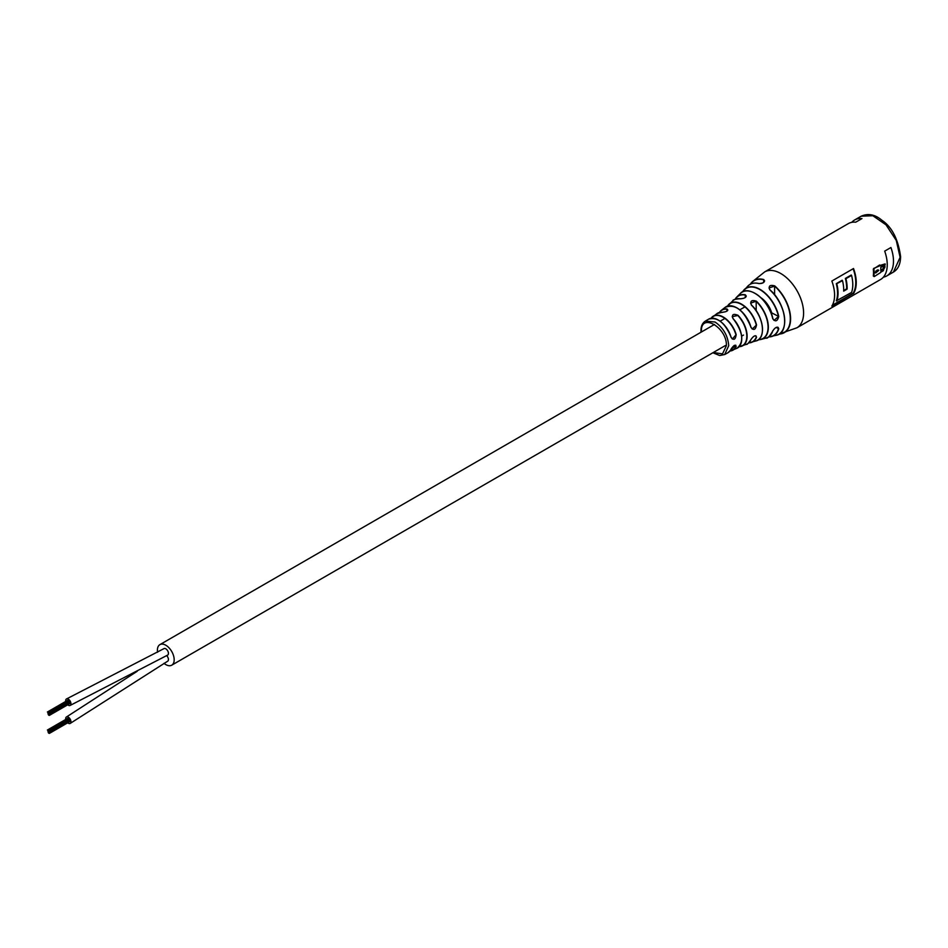 <?xml version="1.0" encoding="UTF-8"?>
<svg xmlns="http://www.w3.org/2000/svg" width="948" height="948" viewBox="0 0 948 948"><rect width="100%" height="100%" fill="white"/><g stroke="black" fill="none" stroke-linecap="round" stroke-linejoin="round"><path stroke-width="1.42" d="M167.63 655.104A3.721 2.145 -120 0 0 167.666 655.08A3.721 2.145 -120 0 1 167.63 655.104A3.721 2.145 -120 0 0 167.666 655.08A3.721 2.145 -120 0 0 168.234 652.094A3.721 2.145 -120 0 0 165.805 648.823A3.721 2.145 -120 0 0 163.933 648.633L66.455 698.972A3.721 2.145 -120 0 0 65.756 701.413M164.004 663.339A11.862 6.849 -120 0 0 165.805 664.595A11.862 6.849 -120 0 0 171.73 665.188A11.862 6.849 -120 0 0 173.543 655.684A11.862 6.849 -120 0 0 165.805 645.233A11.862 6.849 -120 0 0 159.868 644.652A11.862 6.849 -120 0 0 157.605 652.224M167.618 661.23A3.721 2.145 -120 0 0 167.666 661.206A3.721 2.145 -120 0 1 167.618 661.23A3.721 2.145 -120 0 0 167.666 661.206A3.721 2.145 -120 0 0 166.694 655.637A3.721 2.145 -120 0 1 167.666 661.206A3.721 2.145 -120 0 0 166.694 655.637M67.711 722.814A3.721 2.145 -120 0 0 68.469 723.336A3.721 2.145 -120 0 0 70.176 723.431A3.721 2.145 -120 0 0 70.709 720.35A3.721 2.145 -120 0 0 68.161 717.079A3.721 2.145 -120 0 0 66.455 716.984A3.721 2.145 -120 0 0 65.756 719.425M167.666 655.08A3.721 2.145 -120 0 0 168.258 652.177A3.721 2.145 -120 0 0 165.924 648.894A3.721 2.145 -120 0 0 163.933 648.633A3.721 2.145 -120 0 1 165.805 648.823A3.721 2.145 -120 0 1 168.234 652.094A3.721 2.145 -120 0 1 167.666 655.08L70.176 705.419A3.721 2.145 -120 0 0 70.721 702.373A3.721 2.145 -120 0 0 68.22 699.103A3.721 2.145 -120 0 0 66.455 698.972M67.711 704.802A3.721 2.145 -120 0 0 68.41 705.288A3.721 2.145 -120 0 0 70.176 705.419M48.81 713.808L48.597 713.074L48.81 713.808M48.17 714.188L47.957 713.441L48.17 714.188M48.81 714.555L48.597 713.82L48.81 714.555M48.17 713.441L47.945 712.695L48.17 713.441M48.81 713.074L48.597 712.327L48.81 713.074M48.49 715.005L48.277 714.271L48.49 715.005M48.17 712.706L47.945 711.96L48.17 712.706M49.45 713.441L49.237 712.695L49.45 713.441M69.204 702.184L68.789 701.425M49.13 715.373L48.917 714.638L49.13 715.373M68.849 704.139L49.355 715.396M49.13 712.623L48.917 711.877L49.13 712.623M50.007 714.875L49.794 714.128L50.007 714.875M69.512 703.617L69.607 702.966M48.49 712.256L48.277 711.51L48.49 712.256M68.292 700.69L67.675 700.454M50.007 714.128L49.794 713.394L50.007 714.128M48.81 731.82L48.597 731.086L48.81 731.82M48.17 732.2L47.957 731.453L48.17 732.2M48.81 732.567L48.597 731.832L48.81 732.567M48.17 731.453L47.945 730.707L48.17 731.453M48.81 731.086L48.597 730.339L48.81 731.086M48.49 733.017L48.277 732.283L48.49 733.017M48.17 730.718L47.945 729.972L48.17 730.718M49.45 731.453L49.237 730.707L49.45 731.453M69.204 720.196L68.789 719.437M49.13 733.385L48.917 732.65L49.13 733.385M68.849 722.151L49.355 733.408M49.13 730.635L48.917 729.889L49.13 730.635M50.007 732.887L49.794 732.14L50.007 732.887M69.512 721.629L69.607 720.978M48.49 730.256L48.277 729.522L48.49 730.256M68.292 718.702L67.675 718.466M50.007 732.14L49.794 731.406L50.007 732.14M751.456 305.173L751.586 305.137C763.91 316.525 766.221 338.91 756.018 340.925A23.368 13.497 -120 0 0 762.263 326.396A23.368 13.497 -120 0 0 751.456 305.173C749.844 301.061 751.48 299.722 756.362 301.156L750.626 303.123L751.586 305.197A23.155 13.367 60 0 1 762.287 332.238M739.345 346.53A20.489 11.826 -120 0 0 746.775 335.189A20.489 11.826 -120 0 0 737.781 315.494L732.223 316.632L733.065 318.694C731.489 314.57 733.124 313.433 737.982 315.281A20.702 11.957 60 0 1 742.011 346.091A20.702 11.957 60 0 1 739.227 346.66L746.455 344.302A21.413 12.36 -120 0 0 750.923 339.609C753.636 335.675 755.52 334.869 756.54 337.192A22.361 12.905 60 0 1 751.574 342.394A22.361 12.905 60 0 1 748.766 342.856L756.018 340.925M784.411 324.832A28.559 16.483 60 0 0 769.989 289.946L769.847 289.91C768.247 285.952 769.883 284.613 774.753 285.893A30.158 17.408 60 0 1 790.182 313.824A30.158 17.408 60 0 1 782.183 333.566A30.158 17.408 60 0 1 779.114 334.04L796.913 327.795A32.256 18.628 -120 0 0 803.596 313.03A32.256 18.628 -120 0 0 780.785 273.522A32.256 18.628 -120 0 0 764.657 271.922L752.297 281.793A30.158 17.408 60 0 1 763.756 279.553C765.261 281.947 763.614 283.274 758.838 283.559A28.772 16.614 -120 0 0 748.008 285.917C750.792 283.239 754.454 282.445 758.969 283.523L758.838 283.559M756.362 301.156A24.731 14.279 60 0 1 768.117 323.896A24.731 14.279 60 0 1 761.291 339.372L766.031 338.057A25.999 15.014 -120 0 0 772.739 330.959C775.417 327.001 777.419 326.266 778.758 328.755L778.059 327.344C776.483 326.776 774.741 327.961 772.845 330.876L772.786 330.722M731.133 349.006L731.062 349.16C733.716 345.155 735.423 344.254 736.181 346.447A19.659 11.352 60 0 1 732.709 350.298A19.659 11.352 60 0 1 729.996 350.997M718.098 319.938A19.161 11.068 60 0 1 731.074 337.215L732.342 339.04L736.181 334.608C735.435 339.74 733.728 340.652 731.062 337.322A19.387 11.186 -120 0 0 718.359 320.08A19.387 11.186 -120 0 0 708.488 319.227L705.383 321.099L715.076 322.036C723.312 327.783 727.863 335.675 728.728 345.676L724.687 354.54L727.874 352.786A19.387 11.186 -120 0 0 731.062 349.16M735.162 306.986A21.188 12.229 60 0 1 750.946 327.202L752.25 329.051L756.54 324.903C755.52 329.928 753.648 330.734 750.923 327.321A21.413 12.36 -120 0 0 736.75 307.804A21.413 12.36 -120 0 0 725.137 307.365L721.369 310.328A20.702 11.957 60 0 1 726.938 308.918C728.443 310.719 726.808 311.856 722.032 312.319A20.062 11.589 -120 0 0 716.972 313.575L722.032 312.319M748.008 285.917L742.568 291.901A27.492 15.879 60 0 1 744.381 289.496A27.492 15.879 60 0 1 760.047 289.377A27.492 15.879 60 0 1 778.758 316.502C777.419 321.36 775.417 322.095 772.739 318.706L772.786 318.564A25.786 14.884 60 0 0 752.025 291.937M740.637 298.833L740.542 298.774C744.251 298.419 746.135 297.494 746.218 296.013L745.341 294.804C746.834 297.032 745.187 298.371 740.424 298.81A23.368 13.497 -120 0 0 732.84 300.777C732.733 299.722 735.304 299.047 740.542 298.774L740.424 298.81M722.258 312.425L722.127 312.295C725.884 311.868 727.78 311.086 727.815 309.937L726.938 308.918M763.673 282.457L764.621 280.857L763.756 279.553M759.064 283.606L758.969 283.523C762.168 283.665 764.052 282.777 764.621 280.857M853.354 268.616A32.422 18.723 60 0 1 853.271 293.394L832.06 305.73M853.271 293.394L853.105 293.252A32.256 18.628 -120 0 0 853.153 268.734M851.34 275.276A32.256 18.628 60 0 0 851.268 275.015L845.379 278.416L851.565 275.406A32.256 18.628 -120 0 1 851.565 292.434L836.515 300.765M851.565 275.406L845.912 278.676A32.256 18.628 60 0 1 847.109 289.14L846.611 288.844A32.256 18.628 -120 0 0 846.635 287.73A32.256 18.628 -120 0 0 845.379 278.416M796.913 327.795L880.562 279.506A32.256 18.628 -120 0 0 887.245 264.741A32.256 18.628 -120 0 0 884.685 251.125L890.919 247.523A32.256 18.628 60 0 1 893.49 261.138A32.256 18.628 60 0 1 886.807 275.904A32.256 18.628 60 0 1 883.382 277.172M880.597 265.487A33.085 19.102 -120 0 1 880.633 265.819L885.254 264.042L883.37 270.69L880.633 272.277A33.085 19.102 -120 0 1 880.597 272.55L874.21 276.591L873.321 275.987A32.256 18.628 -120 0 0 873.523 272.657A32.256 18.628 -120 0 0 873.321 269.113L879.614 265.013L880.597 265.487L873.629 268.462M853.52 293.56A32.256 18.628 -120 0 0 856.257 282.623A32.256 18.628 -120 0 0 853.52 268.521L831.846 281.046A32.256 18.628 60 0 1 834.584 295.136A32.256 18.628 60 0 1 831.846 306.074L853.33 293.453M764.657 271.922L848.306 223.621A32.256 18.628 60 0 1 855.736 222.188L861.969 218.585A32.256 18.628 -120 0 0 854.539 220.019A32.256 18.628 -120 0 0 851.731 222.353M880.526 265.298L884.97 263.935M874.21 276.591L873.902 276.413A33.085 19.102 -120 0 0 873.902 269.351L874.21 268.699M875.668 273A33.085 19.102 -120 0 0 875.668 271.152L877.445 270.618C879.175 269.907 879.175 270.204 877.445 271.507L875.668 273M877.445 270.618C879.175 269.907 879.175 270.204 877.445 271.507L875.087 272.645M883.489 265.772C885.468 265.867 885.468 267.04 883.489 269.279L880.751 270.867A33.085 19.102 -120 0 0 880.751 267.36L884.52 265.677M884.211 265.594L882.908 268.9L880.787 270.133M876.864 270.298C878.595 269.576 878.595 269.86 876.864 271.152M847.109 289.14L843.684 291.119A32.256 18.628 -120 0 0 842.488 280.655L842.18 280.252A32.256 18.628 60 0 1 842.251 280.525M836.456 300.765L836.29 300.86A32.256 18.628 -120 0 0 837.546 292.979A32.256 18.628 -120 0 0 836.29 283.653L836.563 283.772A32.422 18.723 60 0 1 837.783 292.979A32.422 18.723 60 0 1 836.563 300.789M842.488 280.655L836.563 283.772M836.823 283.926A32.256 18.628 60 0 1 836.823 300.943M845.604 278.499L845.652 278.522A32.422 18.723 60 0 1 846.86 287.73A32.422 18.723 60 0 1 846.837 288.986L843.696 290.799M734.25 345.439L735.897 346.387L735.743 345.191L727.874 352.786M748.908 342.726A22.136 12.786 -120 0 0 756.267 337.121L755.994 335.865C754.608 335.426 752.949 336.647 750.994 339.538L750.923 339.609M772.81 318.658L774.042 320.388L778.486 316.537A27.279 15.749 -120 0 0 761.848 290.846A27.279 15.749 -120 0 0 742.782 291.794M774.587 294.769L774.587 286.118L769.041 287.979L769.977 289.875C786.07 303.372 789.909 332.89 776.471 335.225A28.772 16.614 -120 0 0 784.351 316.644A28.772 16.614 -120 0 0 769.847 289.91M836.515 283.748L842.18 280.252L836.29 283.653M778.758 316.502L771.328 312.662A17.917 10.345 -120 0 0 762.5 299.284M772.739 330.959L772.845 330.876C769.563 336.493 767.288 338.886 766.031 338.057M779.339 333.897A29.945 17.289 -120 0 0 790.146 315.767A29.945 17.289 -120 0 0 774.587 286.118L774.753 285.893M730.102 350.855A19.434 11.222 -120 0 0 735.897 346.387L736.181 346.447M750.994 339.431L750.994 339.538C748.363 343.33 746.858 344.918 746.455 344.302M708.488 319.227C717.399 316.62 724.947 322.628 731.133 337.239L731.062 337.322M713.299 352.514L722.518 353.877L726.393 345.676C727.163 327.522 700.667 312.224 701.437 331.267L701.449 331.978M900.114 257.311L896.275 240.448L886.036 224.842L872.859 215.729L861.175 216.191C868.178 213.134 875.075 214.485 881.889 220.244C891.89 226.963 898.135 239.086 900.6 256.635C900.493 264.077 898.111 269.22 893.431 272.076L900.114 257.311M761.291 339.372A24.731 14.279 60 0 1 758.4 339.716L761.291 339.372M732.223 316.632L733.183 318.658C743.078 332.12 744.358 341.979 736.999 348.272A20.062 11.589 -120 0 0 733.065 318.694M778.758 328.755A27.492 15.879 60 0 1 771.565 336.564A27.492 15.879 60 0 1 768.579 336.931L776.471 335.225M711.095 318.279A19.659 11.352 60 0 1 713.062 316.276A19.659 11.352 60 0 1 723.265 317.023A19.659 11.352 60 0 1 736.181 334.608M732.84 300.777L727.531 306.086A22.361 12.905 60 0 1 729.344 303.893A22.361 12.905 60 0 1 741.656 304.201A22.361 12.905 60 0 1 756.54 324.903M772.739 318.706A25.999 15.014 -120 0 0 755.141 293.43A25.999 15.014 -120 0 0 740.329 293.536L736.821 296.985A24.731 14.279 60 0 1 745.341 294.804M735.079 299.319A24.731 14.279 60 0 1 736.821 296.985L735.067 299.319M745.27 297.518L745.27 295.065A24.518 14.149 -120 0 0 735.269 299.236M719.473 312.449A20.702 11.957 60 0 1 721.369 310.328L719.461 312.449M726.855 311.193L726.855 309.19A20.489 11.826 -120 0 0 719.65 312.413M750.354 284.21A30.158 17.408 60 0 1 752.297 281.793L750.342 284.222M763.673 282.386L763.673 279.814A29.945 17.289 -120 0 0 750.579 284.092M843.696 290.526L846.611 288.844M832.332 305.256L853.105 293.252M735.897 334.68A19.434 11.222 -120 0 0 724.189 317.947A19.434 11.222 -120 0 0 711.284 318.255M756.267 324.963A22.136 12.786 -120 0 0 742.687 305.173A22.136 12.786 -120 0 0 727.72 306.026M761.007 297.767A18.142 10.475 60 0 1 771.625 312.579M776.234 327.392L778.486 328.695A27.279 15.749 -120 0 1 768.769 336.801M733.183 318.718A19.849 11.459 60 0 1 741.703 339.87M756.184 310.695L756.184 301.369A24.518 14.149 -120 0 1 768.01 325.709A24.518 14.149 -120 0 1 758.566 339.597M171.73 665.188L725.303 345.582M741.656 336.137L743.516 335.071M159.868 644.652L714.519 324.429M720.172 321.171L724.888 318.445M739.819 309.818L744.796 306.951M167.666 661.206L70.176 723.431M137.199 671.291L66.49 716.961M47.4 712.007L67.77 700.252M49.355 712.647L68.849 701.39M48.917 711.877L68.41 700.619M50.232 714.899L69.725 703.641M50.232 714.152L69.725 702.895M49.794 713.394L69.287 702.136M47.4 730.019L67.77 718.264M49.355 730.647L68.849 719.402M48.917 729.889L68.41 718.631M50.232 732.911L69.725 721.653M50.232 732.164L69.725 720.907M49.794 731.406L69.287 720.148M705.383 321.099C702.492 322.901 701.01 326.053 700.951 330.591L701.022 332.227M736.999 348.272L729.984 351.009M893.431 272.076L886.807 275.904M711.083 318.279L716.972 313.575M861.175 216.191L854.539 220.019M712.872 352.763L719.65 355.512L724.687 354.54M774.042 320.388L772.845 318.599C769.278 299.912 748.043 284.08 740.329 293.536M725.137 307.365C735.198 303.502 743.825 310.126 751.006 327.238L752.25 329.051"/></g></svg>
